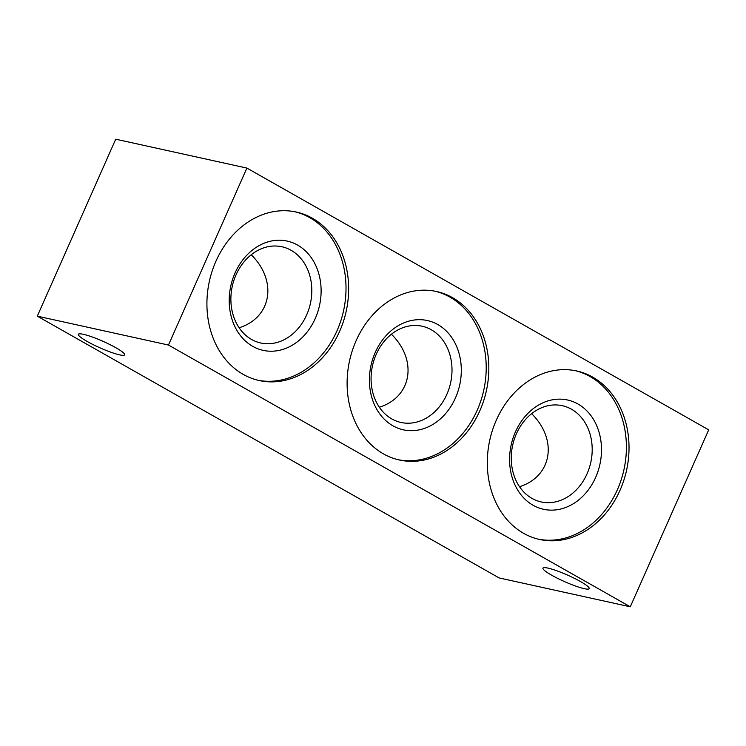 <?xml version="1.0" encoding="UTF-8"?>
<svg xmlns="http://www.w3.org/2000/svg" width="746" height="746" viewBox="0 0 746 746"><rect width="100%" height="100%" fill="white"/><g stroke="black" fill="none" stroke-linecap="round" stroke-linejoin="round"><path stroke-width="1.12" d="M239.13 327.764C271.665 317.6 277.754 280.85 251.234 254.759M379.322 407.232C411.857 397.068 417.947 360.318 391.426 334.227M519.514 486.7C552.049 476.526 558.139 439.776 531.618 413.685M547.946 568.098A25.308 3.59 -156.1 0 0 542.957 568.126A25.308 3.59 -156.1 0 0 564.638 581.656A25.308 3.59 -156.1 0 0 589.228 588.631A25.308 3.59 -156.1 0 0 574.411 578.327A25.308 3.59 -156.1 0 0 547.946 568.098M119.63 354.872A25.308 3.59 -156.1 0 0 124.619 354.835A25.308 3.59 -156.1 0 0 102.939 341.304A25.308 3.59 -156.1 0 0 78.349 334.329A25.308 3.59 -156.1 0 0 93.166 344.633A25.308 3.59 -156.1 0 0 119.63 354.872M37.3 316.155L499.111 577.926L630.277 606.806L708.7 429.845L246.889 168.074L115.723 139.194L37.3 316.155L168.465 345.044L630.277 606.806M215.93 261.24A86.266 70.04 102.4 0 0 259.226 380.544A86.266 70.04 102.4 0 0 346.172 311.352A86.266 70.04 102.4 0 0 296.33 212.05A86.266 70.04 102.4 0 0 215.93 261.24M356.122 340.698A86.266 70.04 102.4 0 0 399.418 460.002A86.266 70.04 102.4 0 0 486.364 390.82A86.266 70.04 102.4 0 0 436.522 291.509A86.266 70.04 102.4 0 0 356.122 340.698M496.314 420.166A86.266 70.04 102.4 0 0 539.61 539.47A86.266 70.04 102.4 0 0 626.556 470.288A86.266 70.04 102.4 0 0 576.714 370.976A86.266 70.04 102.4 0 0 496.314 420.166M168.465 345.044L246.889 168.074M516.409 433.78A49.264 39.995 102.4 0 0 541.13 501.918A49.264 39.995 102.4 0 0 590.785 462.408A49.264 39.995 102.4 0 0 562.325 405.693A49.264 39.995 102.4 0 0 516.409 433.78M515.43 431.906A55.95 45.422 102.4 0 0 556.162 509.863A55.95 45.422 102.4 0 0 595.028 422.161A55.95 45.422 102.4 0 0 515.43 431.906M538.295 539.162A86.266 70.04 102.4 0 0 623.936 469.71A86.266 70.04 102.4 0 0 575.399 370.697M376.217 354.322A49.264 39.995 102.4 0 0 400.938 422.45A49.264 39.995 102.4 0 0 450.593 382.94A49.264 39.995 102.4 0 0 422.133 326.226A49.264 39.995 102.4 0 0 376.217 354.322M375.238 352.448A55.95 45.422 102.4 0 0 415.97 430.395A55.95 45.422 102.4 0 0 454.836 342.694A55.95 45.422 102.4 0 0 375.238 352.448M398.103 459.704A86.266 70.04 102.4 0 0 483.744 390.242A86.266 70.04 102.4 0 0 435.207 291.238M236.025 274.854A49.264 39.995 102.4 0 0 260.746 342.992A49.264 39.995 102.4 0 0 310.401 303.482A49.264 39.995 102.4 0 0 281.941 246.767A49.264 39.995 102.4 0 0 236.025 274.854M235.046 272.98A55.95 45.422 102.4 0 0 275.778 350.937A55.95 45.422 102.4 0 0 314.644 263.235A55.95 45.422 102.4 0 0 235.046 272.98M257.911 380.236A86.266 70.04 102.4 0 0 343.552 310.774A86.266 70.04 102.4 0 0 295.015 211.771"/></g></svg>
